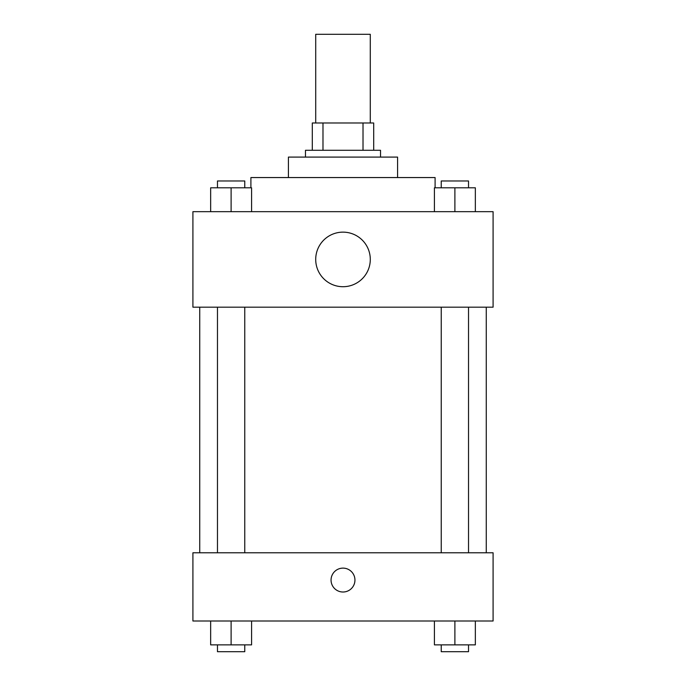 <?xml version="1.0" encoding="UTF-8"?>
<svg xmlns="http://www.w3.org/2000/svg" width="686" height="686" viewBox="0 0 686 686"><rect width="100%" height="100%" fill="white"/><g stroke="black" fill="none" stroke-linecap="round" stroke-linejoin="round"><path stroke-width="1.03" d="M370.286 122.991L370.286 34.3L315.714 34.3L315.714 122.991M322.986 150.277L322.986 122.991L312.302 122.991L312.302 150.277L312.302 122.991M322.986 122.991L373.699 122.991L373.699 150.277M363.014 150.277L363.014 122.991M305.476 157.094L305.476 150.277L380.524 150.277L380.524 157.094M288.42 177.563L288.42 157.094L397.58 157.094L397.58 177.563M250.905 187.801L250.905 177.563L435.096 177.563L435.096 187.801M192.912 211.674L493.088 211.674L493.088 307.182L192.912 307.182L192.912 211.674M343 286.714A27.286 27.286 0 0 1 319.367 245.785A27.286 27.286 0 0 1 366.633 245.785A27.286 27.286 0 0 1 343 286.714M192.912 552.779L493.088 552.779L493.088 621.002L192.912 621.002L192.912 552.779M343 592.009A11.936 11.936 0 0 1 332.659 574.096A11.936 11.936 0 0 1 353.341 574.096A11.936 11.936 0 0 1 343 592.009M434.418 621.002L434.418 644.874L475.347 644.874L475.347 621.002L475.347 644.874M454.887 644.874L454.887 621.002M468.529 644.874L468.529 651.7L441.235 651.7L441.235 644.874M210.653 621.002L210.653 644.874L251.582 644.874L251.582 621.002L251.582 644.874M231.113 644.874L231.113 621.002M244.765 644.874L244.765 651.7L217.471 651.7L217.471 644.874M434.418 211.674L434.418 187.801L475.347 187.801L475.347 211.674L475.347 187.801M454.887 211.674L454.887 187.801M468.529 187.801L468.529 180.975L441.235 180.975L441.235 187.801M210.653 211.674L210.653 187.801L251.582 187.801L251.582 211.674L251.582 187.801M231.113 211.674L231.113 187.801M244.765 187.801L244.765 180.975L217.471 180.975L217.471 187.801M486.263 552.779L486.263 307.182M199.737 552.779L199.737 307.182M441.235 307.182L441.235 552.779M468.529 307.182L468.529 552.779M244.765 552.779L244.765 307.182M217.471 552.779L217.471 307.182"/></g></svg>
